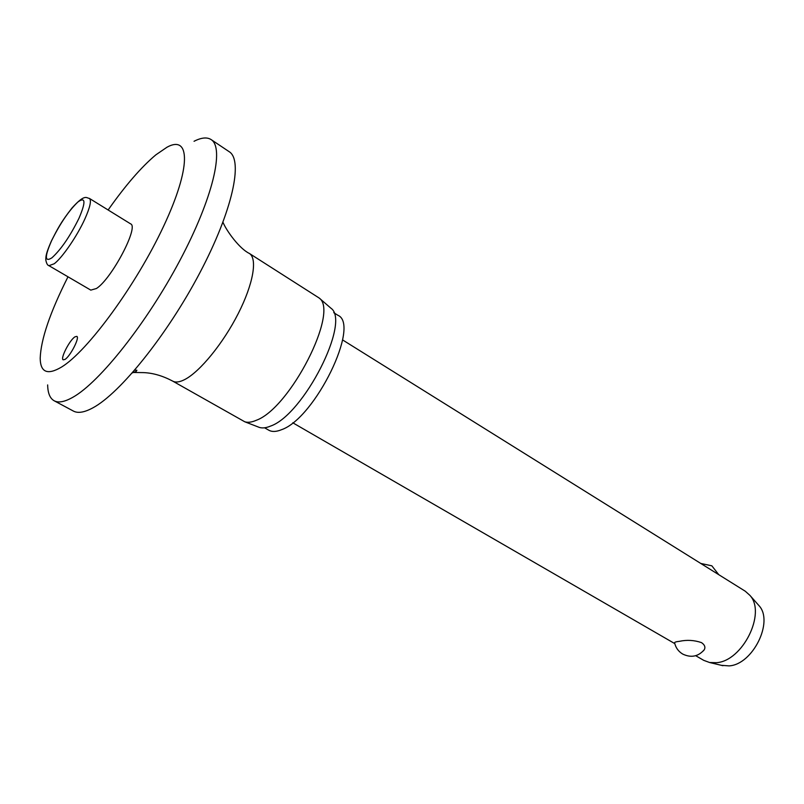 <?xml version="1.0" encoding="UTF-8"?>
<svg xmlns="http://www.w3.org/2000/svg" width="804" height="804" viewBox="0 0 804 804"><rect width="100%" height="100%" fill="white"/><g stroke="black" fill="none" stroke-linecap="round" stroke-linejoin="round"><path stroke-width="1.21" d="M67.988 276.807C50.139 312.203 40.873 339.358 40.2 358.252C40.411 372.433 47.526 375.357 61.556 367.056C87.586 351.288 136.228 284.948 163.644 226.175C191.332 167.252 190.347 134.358 167.001 147.212L155.835 154.86C141.313 167.051 125.414 185.422 108.128 209.985M47.657 384.925C47.798 393.116 49.959 398.392 54.149 400.764C58.481 403.095 64.802 401.889 73.104 397.136C99.786 382.111 146.881 322.816 179.855 260.526C212.959 198.206 224.607 147.705 211.08 139.564C207.02 136.981 201.342 137.554 194.045 141.283M54.149 400.764L73.385 411.065C77.928 413.507 84.43 412.432 92.902 407.839C120.108 393.307 167.302 334.735 199.834 272.827C232.517 210.889 243.361 160.287 229.21 151.715L211.08 139.564M134.7 370.162L136.891 370.252L136.258 371.337L132.288 372.925M256.335 420.271C290.184 408.161 339.409 311.329 319.138 298.003L249.33 253.431C257.652 258.446 253.36 283.872 238.235 313.59C223.19 343.288 199.975 371.689 184.86 379.488C179.644 382.181 175.573 382.714 172.639 381.076L244.768 421.778C247.883 422.773 251.732 422.271 256.335 420.271M258.375 427.035L259.33 427.406C262.406 428.391 266.184 427.939 270.677 426.04C303.771 414.603 350.896 321.499 330.936 308.213L330.173 307.55M264.576 427.798L268.787 430.2C272.033 432.019 276.285 431.848 281.561 429.688C315.098 418.311 360.684 324.434 337.841 315.258L333.75 312.666M74.983 336.826L76.802 336.373C80.018 337.338 70.189 356.484 64.933 359.438L63.204 359.83C60.029 358.795 69.697 339.931 74.983 336.826M130.61 223.874C139.223 226.517 111.696 278.847 96.46 288.495L90.802 290.123L48.954 265.682L54.24 263.752C62.25 257.752 77.114 236.105 84.812 219.1C90.108 207.241 91.636 200.347 89.375 198.397L130.61 223.874M695.701 655.702L703.731 660.345L709.58 662.506L716.344 662.697C742.594 661.27 766.493 613.01 749.911 595.372L745.268 591.221L342.564 339.911M704.354 649.622C698.374 656.577 691.179 658.064 682.757 654.094C678.455 651.511 675.752 647.793 674.636 642.959C674.285 642.255 675.913 641.703 679.501 641.311C686.938 639.713 694.264 640.145 701.48 642.607C704.626 644.738 705.58 647.079 704.354 649.622L703.309 650.928M721.329 665.31L729.067 665.893C752.725 664.657 773.991 621.653 759.016 605.673L757.911 604.417M51.948 257.793C61.094 249.411 70.119 236.205 79.023 218.175C85.917 201.965 85.556 196.558 77.938 201.955C68.923 210.588 60.159 223.462 51.647 240.587C44.542 256.727 44.642 262.466 51.948 257.793M222.959 222.246C226.577 231.039 239.502 248.727 249.33 253.431M330.936 308.213L319.138 298.003M51.305 241.2C46.079 253.28 45.748 256.174 45.818 260.064C46.501 263.511 47.547 265.38 48.954 265.682M759.016 605.673L749.911 595.372M718.756 574.669L711.841 565.815L700.776 563.453M722.957 665.702L709.58 662.506M674.797 643.622L292.777 422.783M51.546 240.677C57.355 229.311 60.863 222.195 71.948 208.075C85.194 193.342 86.329 198.156 89.375 198.397M259.33 427.406L244.768 421.778M172.639 381.076C162.72 375.84 153.102 373.016 143.775 372.624L133.575 372.473"/></g></svg>
